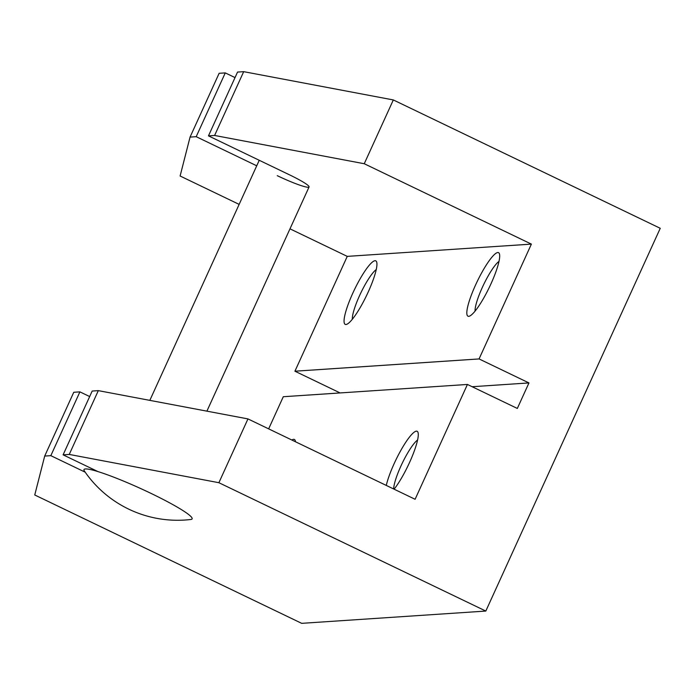 <?xml version="1.0" encoding="UTF-8"?>
<svg xmlns="http://www.w3.org/2000/svg" width="695" height="695" viewBox="0 0 695 695"><rect width="100%" height="100%" fill="white"/><g stroke="black" fill="none" stroke-linecap="round" stroke-linejoin="round"><path stroke-width="1.04" d="M375.039 260.712A35.254 6.733 115.7 0 1 376.664 262.015A35.254 6.733 115.7 0 1 366.569 295.523A35.254 6.733 115.7 0 1 346.692 324.339A35.254 6.733 115.7 0 1 345.962 324.504A35.254 6.733 115.7 0 1 352.825 293.116A35.254 6.733 115.7 0 1 375.039 260.712M497.794 252.528A35.254 6.733 115.7 0 1 499.427 253.831A35.254 6.733 115.7 0 1 489.323 287.348A35.254 6.733 115.7 0 1 469.455 316.156A35.254 6.733 115.7 0 1 468.725 316.321A35.254 6.733 115.7 0 1 475.589 284.941A35.254 6.733 115.7 0 1 497.794 252.528M291.883 440.031A35.254 6.733 115.7 0 1 293.629 439.336A35.254 6.733 115.7 0 1 295.262 440.639A35.254 6.733 115.7 0 1 295.488 441.759M386.272 485.423A35.254 6.733 115.7 0 1 400.529 450.959A35.254 6.733 115.7 0 1 416.392 431.152A35.254 6.733 115.7 0 1 418.016 432.455A35.254 6.733 115.7 0 1 411.553 457.918A35.254 6.733 115.7 0 1 394.108 489.184M417.582 440.013A29.147 5.569 -64.3 0 0 402.648 462.392A29.147 5.569 -64.3 0 0 393.665 488.976M498.993 261.389A29.147 5.569 -64.3 0 0 483.642 284.611A29.147 5.569 -64.3 0 0 475.085 311.099M376.23 269.573A29.147 5.569 -64.3 0 0 360.887 292.795A29.147 5.569 -64.3 0 0 352.33 319.283M235.032 77.588L225.267 72.897L196.198 136.689L256.733 165.801M277.27 175.679A28.2 2.971 -155.5 0 0 309.067 186.964A28.2 2.971 -155.5 0 0 289.546 174.853L208.474 135.873L237.542 72.072L243.684 71.663L214.607 135.464L364.25 163.733L393.327 99.941L243.684 71.663M239.149 204.391L180.109 176L190.056 137.097L219.134 73.305L225.267 72.897M214.607 135.464L208.474 135.873M289.989 228.837L347.257 256.377L294.923 371.208L340.116 392.936M472.131 386.715L528.956 382.928L479.064 358.933L531.388 244.11L347.257 256.377M531.388 244.11L364.25 163.733M196.198 136.689L190.056 137.097M479.064 358.933L294.923 371.208M528.956 382.928L517.323 408.443L467.431 384.457L415.097 499.279L247.959 418.911L98.316 390.633L69.248 454.434L218.89 482.704L247.959 418.911M97.917 471.575L63.106 454.843L92.183 391.05L98.316 390.633M89.672 396.558L79.908 391.867L50.831 455.659L85.19 472.183M218.89 482.704L485.814 611.061L301.673 623.337L34.75 494.979L44.697 456.068L73.766 392.275L79.908 391.867M44.697 456.068L50.831 455.659M63.106 454.843L69.248 454.434M268.652 428.858L283.291 396.723L467.431 384.457M485.814 611.061L660.25 228.299L393.327 99.941M190.873 519.486A59.423 6.264 -155.5 0 0 150.98 493.372A59.423 6.264 -155.5 0 0 84.33 470.932A112.799 112.799 0 0 0 190.873 519.486M309.067 186.964L206.901 411.153M259.244 160.284L149.833 400.372"/></g></svg>
